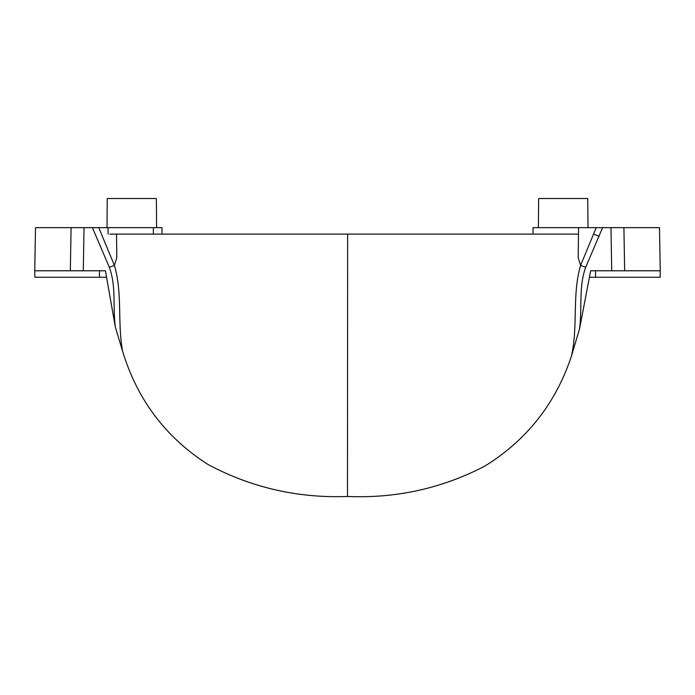 <?xml version="1.0" encoding="UTF-8"?>
<svg xmlns="http://www.w3.org/2000/svg" width="695" height="695" viewBox="0 0 695 695"><rect width="100%" height="100%" fill="white"/><g stroke="black" fill="none" stroke-linecap="round" stroke-linejoin="round"><path stroke-width="1.04" d="M595.363 227.647L602.582 227.647L585.685 267.306C578.414 287.313 582.384 308.467 579.534 328.917L571.455 356.075C555.783 403.326 526.932 439.996 484.884 466.084C441.977 488.394 396.185 498.515 347.5 496.473C297.834 498.298 251.312 487.629 207.927 464.451C165.792 437.485 137.358 399.79 122.624 351.349L115.37 327.223L105.423 270.781L70.343 270.781L71.09 227.647L70.343 270.781L34.75 270.781L35.506 227.647L84.034 227.647L83.278 270.781L70.343 270.781M115.37 327.223C112.581 307.346 116.525 286.679 109.315 267.306L92.418 227.647L98.768 227.647L84.034 227.647M557.885 234.119L555.809 234.119M107.004 227.647L107.256 198.527L156.358 198.527L156.618 227.647M538.382 227.647L538.642 198.527L587.744 198.527L587.996 227.647L601.019 227.647M438.267 234.119L256.733 234.119M92.418 227.647L153.326 227.647L153.378 234.119L109.853 234.119M571.455 356.075C578.197 326.355 571.95 294.68 580.603 265.386L578.205 257.784L578.544 227.647L533.048 227.647L532.995 234.119L116.534 234.119L116.795 257.784L114.397 265.386C122.685 293.368 117.316 322.966 122.624 351.349M153.378 234.119L162.005 234.119L161.952 227.647L153.326 227.647M589.664 277.253L660.137 277.253L660.25 270.781L611.722 270.781L610.966 227.647L623.91 227.647L624.657 270.781L618.793 270.781M611.722 270.781L590.646 270.781L579.534 328.917M105.423 270.781L99.455 270.781L99.455 277.253L34.863 277.253L34.75 270.781M347.63 234.119L347.5 496.473M108.029 227.647L108.081 234.119L108.029 227.647M98.768 227.647L114.397 265.386L109.315 267.306M585.685 267.306L580.603 265.386L596.232 227.647L610.966 227.647M578.544 227.647L596.232 227.647M566.321 227.647L587.996 227.647M660.25 270.781L659.494 227.647L618.098 227.647M533.048 227.647L533.039 228.942M106.239 277.253L99.455 277.253M578.466 234.119L532.995 234.119M595.545 277.253L595.545 270.781M599.116 236.317L593.686 234.119"/></g></svg>
